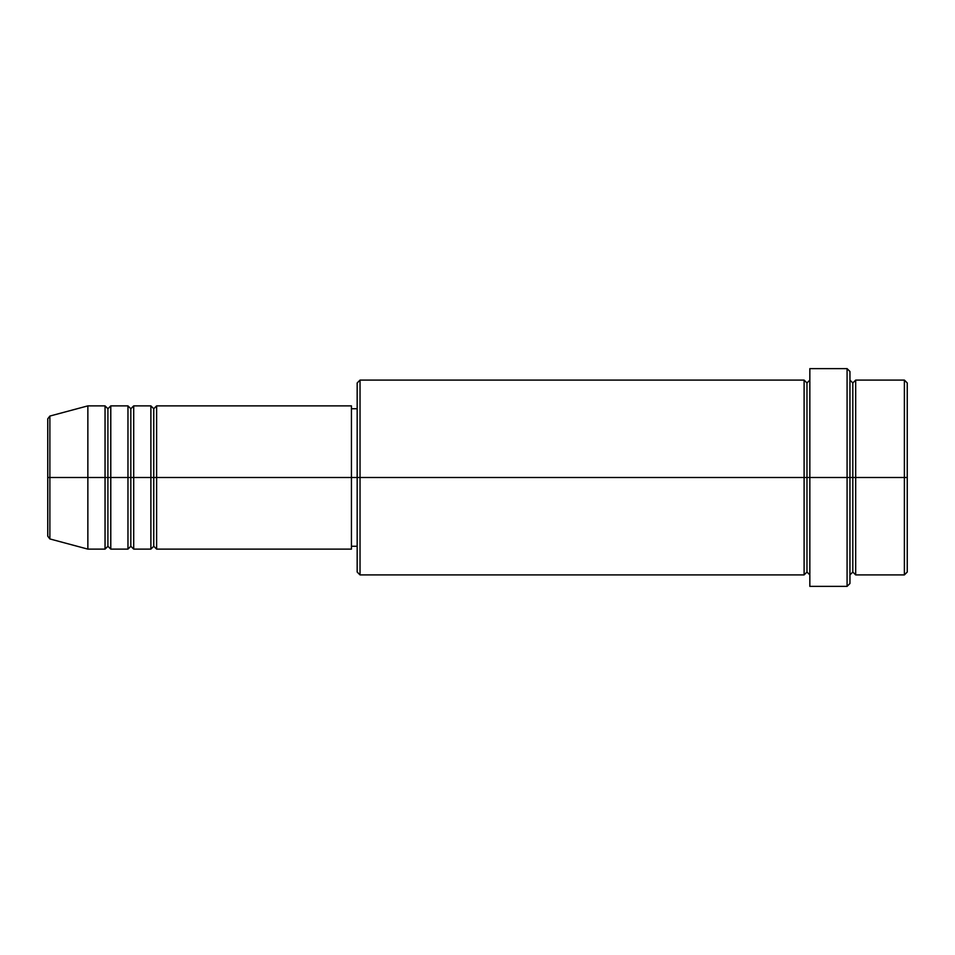 <?xml version="1.0" encoding="UTF-8"?>
<svg xmlns="http://www.w3.org/2000/svg" width="955" height="955" viewBox="0 0 955 955"><rect width="100%" height="100%" fill="white"/><g stroke="black" fill="none" stroke-linecap="round" stroke-linejoin="round"><path stroke-width="1.43" d="M47.75 477.5L47.75 536.185L47.75 477.5L47.75 536.185L49.875 538.942L49.875 477.5L49.875 538.942L49.875 477.5L47.75 477.5L47.75 418.815L47.75 477.5L87.86 477.5L49.875 477.5L49.875 416.058L49.875 477.5L49.875 416.058L47.75 418.815L47.75 477.5M849.95 380.09L852.815 382.955L855.68 380.09L855.68 477.5L904.385 477.5L904.385 574.91L904.385 477.5L907.25 477.5L907.25 382.955L907.25 572.045L907.25 477.5L855.68 477.5L855.68 380.09L855.68 477.5L849.95 477.5L849.95 583.505L849.95 477.5L806.975 477.5L806.975 382.955L806.975 477.5L360.035 477.5L360.035 574.91L360.035 477.5L351.44 477.5L351.44 549.125L351.44 477.5L156.62 477.5L156.62 405.875L156.62 477.5L153.755 477.5L153.755 408.74L153.755 477.5L150.89 477.5L150.89 405.875L150.89 477.5L133.7 477.5L133.7 405.875L133.7 477.5L130.835 477.5L130.835 408.74L130.835 477.5L127.97 477.5L127.97 405.875L127.97 477.5L110.78 477.5L110.78 405.875L110.78 477.5L107.915 477.5L107.915 408.74L107.915 477.5L105.05 477.5L105.05 405.875L105.05 477.5L87.86 477.5L87.86 549.125L87.86 477.5L105.05 477.5L105.05 405.875L87.86 405.875L87.86 477.5L87.86 405.875L49.875 416.058M156.62 549.125L153.755 546.26L150.89 549.125L150.89 477.5L153.755 477.5L153.755 408.74L153.755 546.26L153.755 477.5L153.755 546.26L153.755 477.5L156.62 477.5L156.62 549.125L351.44 549.125M133.7 549.125L130.835 546.26L127.97 549.125L127.97 477.5L130.835 477.5L130.835 408.74L130.835 546.26L130.835 477.5L130.835 546.26L130.835 477.5L133.7 477.5L133.7 549.125L150.89 549.125M110.78 549.125L107.915 546.26L105.05 549.125L105.05 477.5L107.915 477.5L107.915 408.74L107.915 546.26L107.915 477.5L107.915 546.26L107.915 477.5L110.78 477.5L110.78 549.125L127.97 549.125M105.05 405.875L107.915 408.74L110.78 405.875L110.78 477.5L127.97 477.5L127.97 405.875L130.835 408.74L133.7 405.875L133.7 477.5L150.89 477.5L150.89 405.875L153.755 408.74L156.62 405.875L156.62 477.5L351.44 477.5L351.44 405.875L351.44 477.5L357.17 477.5L357.17 572.045L357.17 382.955L357.17 477.5L804.11 477.5L804.11 380.09L804.11 477.5L804.11 380.09L360.035 380.09L360.035 477.5L360.035 380.09L357.17 382.955M809.84 574.91L806.975 572.045L804.11 574.91L804.11 477.5L806.975 477.5L806.975 572.045L806.975 382.955L806.975 477.5L809.84 477.5L809.84 586.37L809.84 368.63L809.84 477.5L847.085 477.5L847.085 586.37L847.085 368.63L847.085 477.5L852.815 477.5L852.815 382.955L852.815 572.045L852.815 477.5L852.815 572.045L852.815 477.5L855.68 477.5L855.68 574.91L904.385 574.91L907.25 572.045M904.385 477.5L904.385 380.09L904.385 477.5M849.95 371.495L849.95 477.5L849.95 371.495L847.085 368.63L809.84 368.63M804.11 477.5L804.11 574.91L804.11 477.5M855.68 477.5L855.68 574.91L855.68 477.5M105.05 477.5L105.05 549.125L105.05 477.5M110.78 477.5L110.78 549.125L110.78 477.5M127.97 477.5L127.97 549.125L127.97 477.5M133.7 477.5L133.7 549.125L133.7 477.5M150.89 477.5L150.89 549.125L150.89 477.5M156.62 477.5L156.62 549.125L156.62 477.5M804.11 574.91L360.035 574.91L357.17 572.045M809.84 586.37L847.085 586.37L849.95 583.505M809.84 380.09L806.975 382.955L804.11 380.09M357.17 546.26L351.44 546.26M105.05 549.125L87.86 549.125L49.875 538.942M127.97 405.875L110.78 405.875M907.25 382.955L904.385 380.09L855.68 380.09M357.17 408.74L351.44 408.74M351.44 405.875L156.62 405.875M150.89 405.875L133.7 405.875M855.68 574.91L852.815 572.045L849.95 574.91"/></g></svg>
